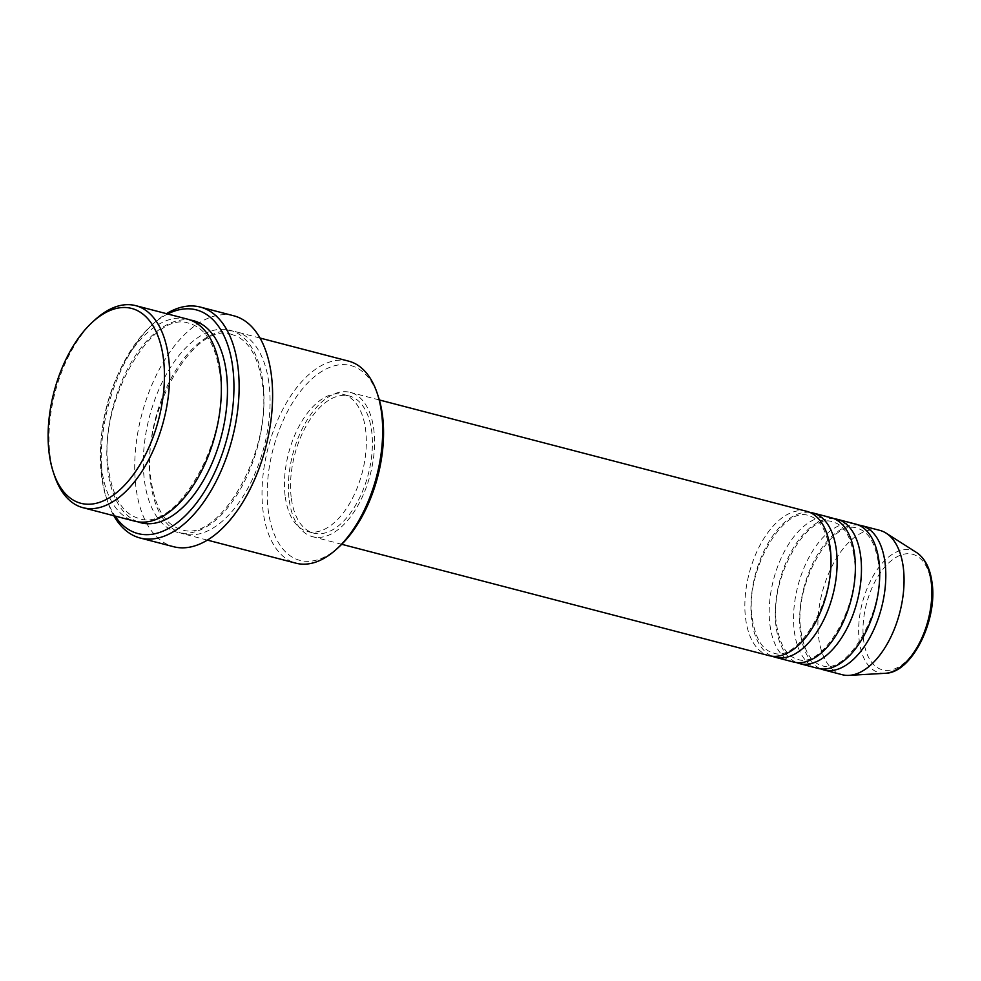 <?xml version="1.0" encoding="UTF-8"?>
<svg xmlns="http://www.w3.org/2000/svg" width="981" height="981" viewBox="0 0 981 981"><rect width="100%" height="100%" fill="white"/><g stroke="black" fill="none" stroke-linecap="round" stroke-linejoin="round"><path stroke-width="0.74" stroke-dasharray="4.91 3.68" d="M806.75 511.334A74.568 40.074 -75.4 0 0 761.489 542.53A74.568 40.074 -75.4 0 0 745.732 619.416A74.568 40.074 -75.4 0 0 769.141 655.664M809.73 512.352A74.568 40.074 -75.4 0 0 766.259 546.503A74.568 40.074 -75.4 0 0 751.814 621.01A74.568 40.074 -75.4 0 0 772.243 656.24M831.091 517.686A74.568 40.074 -75.4 0 0 785.83 548.87A74.568 40.074 -75.4 0 0 770.073 625.768A74.568 40.074 -75.4 0 0 793.482 662.016M834.083 518.704A74.568 40.074 -75.4 0 0 790.6 552.855A74.568 40.074 -75.4 0 0 776.167 627.35A74.568 40.074 -75.4 0 0 796.584 662.58M855.432 524.026A74.568 40.074 -75.4 0 0 810.171 555.209A74.568 40.074 -75.4 0 0 794.426 632.107A74.568 40.074 -75.4 0 0 817.823 668.355M858.424 525.043A74.568 40.074 -75.4 0 0 814.941 559.195A74.568 40.074 -75.4 0 0 800.508 633.689A74.568 40.074 -75.4 0 0 820.925 668.932M54.446 475.527A104.403 56.101 104.6 0 1 50.227 456.95A104.403 56.101 104.6 0 1 95.034 319.781M339.168 546.748A100.675 54.09 104.6 0 1 268.402 511.457A100.675 54.09 104.6 0 1 307.323 383.375A100.675 54.09 104.6 0 1 378.298 396.569M348.672 361.143A104.403 56.101 -75.4 0 0 285.299 404.81A104.403 56.101 -75.4 0 0 263.251 512.45A104.403 56.101 -75.4 0 0 296.017 563.204M167.677 313.981A115.586 62.11 -75.4 0 0 151.319 325.533A115.586 62.11 -75.4 0 0 101.717 477.404A115.586 62.11 -75.4 0 0 106.389 497.968A115.586 62.11 -75.4 0 0 115.022 516.043M113.821 515.724A119.314 64.108 104.6 0 1 107.469 501.23A119.314 64.108 104.6 0 1 102.649 479.991A119.314 64.108 104.6 0 1 153.858 323.227A119.314 64.108 104.6 0 1 166.476 313.662M187.383 319.119A104.403 56.101 -75.4 0 0 124.011 362.774A104.403 56.101 -75.4 0 0 101.963 470.426A104.403 56.101 -75.4 0 0 134.728 521.181M268.843 382.553A104.403 56.101 -75.4 0 0 236.078 331.799A104.403 56.101 -75.4 0 0 172.705 375.465A104.403 56.101 -75.4 0 0 150.657 483.118A104.403 56.101 -75.4 0 0 183.422 533.86A104.403 56.101 -75.4 0 0 246.783 490.206A104.403 56.101 -75.4 0 0 268.843 382.553M289.26 500.469A74.568 40.074 -75.4 0 0 312.669 536.717A74.568 40.074 -75.4 0 0 357.93 505.534A74.568 40.074 -75.4 0 0 373.675 428.636A74.568 40.074 -75.4 0 0 350.278 392.388A74.568 40.074 -75.4 0 0 305.017 423.571A74.568 40.074 -75.4 0 0 289.26 500.469M291.369 498.679A70.84 38.063 -75.4 0 0 313.601 533.112A70.84 38.063 -75.4 0 0 356.606 503.486A70.84 38.063 -75.4 0 0 371.566 430.438A70.84 38.063 -75.4 0 0 349.334 395.993A70.84 38.063 -75.4 0 0 306.342 425.619A70.84 38.063 -75.4 0 0 291.369 498.679M285.287 497.085A70.84 38.063 -75.4 0 0 307.519 531.518A70.84 38.063 -75.4 0 0 350.524 501.904A70.84 38.063 -75.4 0 0 365.484 428.844A70.84 38.063 -75.4 0 0 343.252 394.411A70.84 38.063 -75.4 0 0 300.247 424.037A70.84 38.063 -75.4 0 0 285.287 497.085M233.748 315.784A119.314 64.108 -75.4 0 0 161.325 365.68A119.314 64.108 -75.4 0 0 136.126 488.71A119.314 64.108 -75.4 0 0 173.576 546.711M879.785 530.365A74.568 40.074 -75.4 0 0 834.524 561.561A74.568 40.074 -75.4 0 0 818.767 638.447A74.568 40.074 -75.4 0 0 842.176 674.695M931.3 583.29A59.718 32.091 104.6 0 1 904.445 662.825A59.718 32.091 104.6 0 1 863.697 640.814A59.718 32.091 104.6 0 1 890.54 561.279A59.718 32.091 104.6 0 1 931.3 583.29M916.597 552.548A63.324 34.028 -75.4 0 0 875.334 572.413A63.324 34.028 -75.4 0 0 859.393 641.966A63.324 34.028 -75.4 0 0 885.132 673.309M137.818 521.806A104.403 56.101 104.6 0 1 108.045 472.008A104.403 56.101 104.6 0 1 128.781 366.747A104.403 56.101 104.6 0 1 190.388 320.064M262.749 380.971A104.403 56.101 -75.4 0 0 191.503 342.479A104.403 56.101 -75.4 0 0 144.563 481.524A104.403 56.101 -75.4 0 0 215.82 520.016A104.403 56.101 -75.4 0 0 262.749 380.971M829.497 548.882C826.223 529.581 819.331 518.532 808.847 515.736C783.942 504.651 743.586 572.217 752.476 619.71C755.75 639.011 762.629 650.06 773.126 652.856C798.031 663.941 838.387 596.374 829.497 548.882M853.85 555.234C850.564 535.933 843.685 524.884 833.2 522.088C808.283 510.991 767.927 578.569 776.817 626.05C780.091 645.351 786.983 656.399 797.467 659.195C822.372 670.281 862.728 602.714 853.85 555.234M878.191 561.573C874.905 542.272 868.026 531.224 857.541 528.428C832.636 517.343 792.268 584.909 801.158 632.389C804.445 651.703 811.324 662.751 821.808 665.535C846.713 676.632 887.082 609.054 878.191 561.573M106.389 497.968L107.469 501.23M219.499 371.161C214.986 343.755 204.98 327.875 189.48 323.522C152.398 308.12 96.396 403.682 108.695 470.708C113.22 498.127 123.214 514.007 138.713 518.36C175.795 533.762 231.798 438.2 219.499 371.161M232.092 334.619C195.011 319.217 139.008 414.767 151.307 481.818C155.82 509.225 165.826 525.117 181.313 529.458C218.395 544.86 274.41 449.298 262.099 382.271C257.586 354.852 247.58 338.972 232.092 334.619M341.744 544.296L312.669 536.717M313.601 533.112L307.519 531.518M207.371 540.102L183.422 533.86M260.014 338.04L236.078 331.799M349.334 395.993L343.252 394.411M379.353 399.966L350.278 392.388M151.319 325.533L153.858 323.227"/><path stroke-width="1.47" d="M341.744 544.296L769.141 655.664A74.568 40.074 -75.4 0 0 814.402 624.48A74.568 40.074 -75.4 0 0 830.147 547.594A74.568 40.074 -75.4 0 0 806.75 511.334L379.353 399.966M772.243 656.24A74.568 40.074 -75.4 0 0 775.223 657.258A74.568 40.074 -75.4 0 0 820.484 626.074A74.568 40.074 -75.4 0 0 836.241 549.176A74.568 40.074 -75.4 0 0 812.832 512.928A74.568 40.074 -75.4 0 0 809.73 512.352M775.223 657.258L793.482 662.016A74.568 40.074 -75.4 0 0 838.743 630.832A74.568 40.074 -75.4 0 0 854.5 553.934A74.568 40.074 -75.4 0 0 831.091 517.686L812.832 512.928M796.584 662.58A74.568 40.074 -75.4 0 0 799.564 663.597A74.568 40.074 -75.4 0 0 844.837 632.414A74.568 40.074 -75.4 0 0 860.582 555.516A74.568 40.074 -75.4 0 0 837.173 519.268A74.568 40.074 -75.4 0 0 834.083 518.704M799.564 663.597L817.823 668.355A74.568 40.074 -75.4 0 0 863.096 637.172A74.568 40.074 -75.4 0 0 878.841 560.274A74.568 40.074 -75.4 0 0 855.432 524.026L837.173 519.268M820.925 668.932A74.568 40.074 -75.4 0 0 823.917 669.937A74.568 40.074 -75.4 0 0 869.178 638.754A74.568 40.074 -75.4 0 0 884.923 561.868A74.568 40.074 -75.4 0 0 861.526 525.608A74.568 40.074 -75.4 0 0 858.424 525.043M49.295 454.362A100.675 54.09 -75.4 0 0 53.366 472.278A100.675 54.09 -75.4 0 0 124.342 485.46A100.675 54.09 -75.4 0 0 163.263 357.391A100.675 54.09 -75.4 0 0 92.496 322.087A100.675 54.09 -75.4 0 0 49.295 454.362M92.496 322.087L95.034 319.781A104.403 56.101 104.6 0 1 135.648 305.631A104.403 56.101 104.6 0 1 168.413 356.385A104.403 56.101 104.6 0 1 146.365 464.038A104.403 56.101 104.6 0 1 82.993 507.692A104.403 56.101 104.6 0 1 54.446 475.527L53.366 472.278M377.219 393.307L378.298 396.569A100.675 54.09 104.6 0 1 382.369 414.485A100.675 54.09 104.6 0 1 339.168 546.748L336.63 549.066A104.403 56.101 -75.4 0 0 381.437 411.897A104.403 56.101 -75.4 0 0 377.219 393.307A104.403 56.101 -75.4 0 0 348.672 361.143L260.014 338.04M207.371 540.102L296.017 563.204A104.403 56.101 -75.4 0 0 336.63 549.066M115.022 516.043A115.586 62.11 -75.4 0 0 195.55 504.234A115.586 62.11 -75.4 0 0 232.571 366.06A115.586 62.11 -75.4 0 0 167.677 313.981M166.476 313.662A119.314 64.108 104.6 0 1 200.271 307.065A119.314 64.108 104.6 0 1 237.721 365.067A119.314 64.108 104.6 0 1 212.521 488.097A119.314 64.108 104.6 0 1 140.099 537.993A119.314 64.108 104.6 0 1 113.821 515.724M82.993 507.692L134.728 521.181A104.403 56.101 -75.4 0 0 198.101 477.514A104.403 56.101 -75.4 0 0 220.149 369.862A104.403 56.101 -75.4 0 0 187.383 319.119L135.648 305.631M140.099 537.993L173.576 546.711A119.314 64.108 -75.4 0 0 245.998 496.815A119.314 64.108 -75.4 0 0 271.197 373.786A119.314 64.108 -75.4 0 0 233.748 315.784L200.271 307.065M823.917 669.937L842.176 674.695A74.568 40.074 -75.4 0 0 849.068 675.369A74.568 40.074 -75.4 0 0 903.182 566.626A74.568 40.074 -75.4 0 0 886.125 533.149A74.568 40.074 -75.4 0 0 879.785 530.365L861.526 525.608M916.597 552.548C924.887 558.214 930.013 568.024 931.95 581.991C938.044 619.624 912.06 673.224 885.132 673.309A63.324 34.028 -75.4 0 0 931.079 580.96A63.324 34.028 -75.4 0 0 916.597 552.548L886.125 533.149M190.388 320.064A104.403 56.101 104.6 0 1 226.231 371.456A104.403 56.101 104.6 0 1 202.834 481.45A104.403 56.101 104.6 0 1 137.818 521.806M885.132 673.309L849.068 675.369"/></g></svg>

